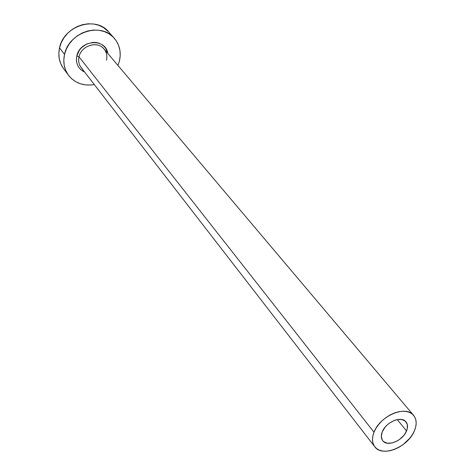<?xml version="1.0" encoding="UTF-8"?>
<svg xmlns="http://www.w3.org/2000/svg" width="475" height="475" viewBox="0 0 475 475"><rect width="100%" height="100%" fill="white"/><g stroke="black" fill="none" stroke-linecap="round" stroke-linejoin="round"><path stroke-width="0.71" d="M406.535 430.92C402.883 440.729 387.208 447.23 382.713 440.711C381.015 438.419 380.861 435.48 382.238 431.894L385.053 427.233L387.042 425.095L389.316 423.201L394.369 420.434L396.94 419.662L401.696 419.496L405.317 421.147L407.277 424.347L407.277 428.598L405.341 433.253L403.726 435.51L399.522 439.476L397.088 441.032L392.012 442.997L387.285 443.217L383.622 441.637L382.375 440.236L381.306 436.46L382.238 431.894C385.795 422.067 401.482 415.5 406.012 421.859C407.823 424.205 408.001 427.227 406.535 430.92L397.231 419.603L406.535 430.92M413.559 415.304L104.049 48.984C97.624 40.512 81.177 45.588 79.004 56.816L76.819 55.943L76.398 58.983L76.6 61.976L77.395 64.796L78.767 67.343L80.649 69.516L84.633 72.063C78.126 68.851 75.525 63.478 76.819 55.943L79.004 56.816C78.013 61.572 79.099 65.568 82.264 68.798M106.448 60.218C107.534 55.26 106.353 51.122 102.909 47.809C95.831 40.844 81.065 46.354 79.004 56.816L374.009 432.226C379.875 415.845 406.03 404.854 413.612 415.364C416.694 419.306 416.991 424.383 414.509 430.599C408.363 446.945 382.244 457.74 374.781 446.779C372.008 442.991 371.753 438.14 374.009 432.226L79.004 56.816C78.12 60.865 78.826 64.44 81.124 67.533L374.745 446.738M114.208 38.178L108.728 31.968C95.825 15.61 63.632 25.757 59.529 47.856L64.529 54.417C68.727 32.098 101.288 21.779 114.279 38.261C119.712 44.798 121.41 52.458 119.373 61.233L117.954 65.443L119.373 61.233L120.199 55.896L119.961 50.611L118.661 45.57L116.345 40.975L113.086 37.002L109.001 33.814L104.251 31.534L99.002 30.263L93.474 30.067L87.875 30.946L82.436 32.882L77.372 35.797L72.883 39.573L69.154 44.062L66.334 49.073L64.529 54.417L59.529 47.856C57.891 55.634 59.215 62.534 63.507 68.548L68.471 75.258M94.317 84.568C83.511 86.272 74.907 83.184 68.501 75.299C64.178 69.237 62.854 62.278 64.529 54.417L63.81 59.874L64.196 65.223L65.663 70.264L68.145 74.795L71.535 78.654L75.703 81.694L80.477 83.802L85.672 84.918L91.099 85.001L94.317 84.568M76.819 55.943L79.408 50.184L81.486 47.69L86.8 43.967L92.94 42.382L96.027 42.477L98.954 43.172L101.62 44.424L103.918 46.194L105.759 48.402L107.748 53.36C105.765 37.798 79.889 39.769 76.819 55.943M108.805 32.051L103.491 27.544L98.782 25.276L93.587 24.011L88.112 23.797L82.579 24.658L77.199 26.564L72.188 29.438L67.759 33.167L64.078 37.602L61.299 42.566L59.529 47.856L58.829 53.259L59.221 58.562L60.681 63.555L63.151 68.056M374.009 432.226L372.827 436.139L372.483 439.856L372.988 443.228L374.312 446.126L376.408 448.447L379.181 450.104L382.529 451.042L386.312 451.226L390.391 450.65L394.618 449.35L398.822 447.373L402.859 444.79L409.83 438.217L412.508 434.471L414.509 430.599L415.75 426.74L416.183 423.053L415.785 419.662L414.568 416.706L412.573 414.301L409.866 412.549L406.547 411.51L402.753 411.243L398.614 411.754L394.303 413.03L389.987 415.025L385.843 417.662L382.031 420.838L378.706 424.418L375.998 428.266L374.009 432.226"/></g></svg>
